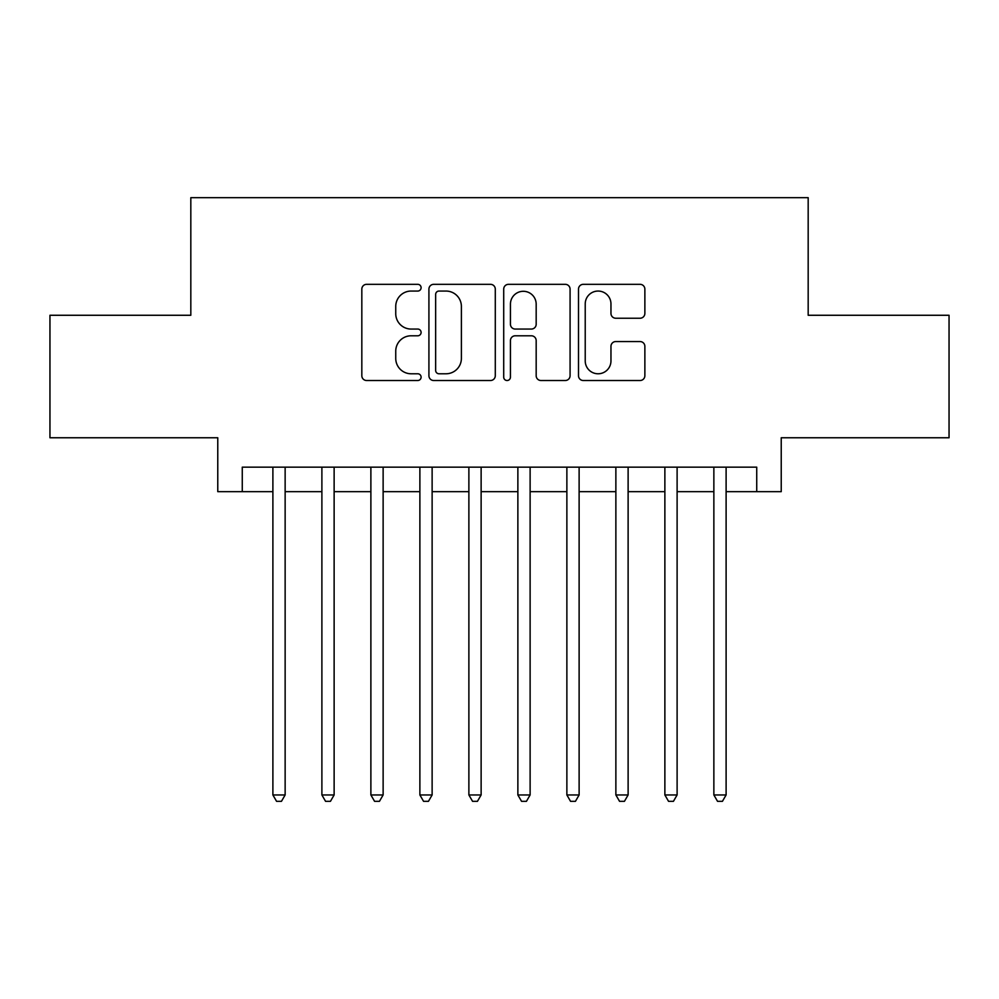 <?xml version="1.0" encoding="UTF-8"?>
<svg xmlns="http://www.w3.org/2000/svg" width="999" height="999" viewBox="0 0 999 999"><rect width="100%" height="100%" fill="white"/><g stroke="black" fill="none" stroke-linecap="round" stroke-linejoin="round"><path stroke-width="1.5" d="M421.103 287.687A3.372 3.372 0 0 0 417.744 284.328L366.645 284.328A4.808 4.808 0 0 0 361.825 289.136L361.825 375.699A4.808 4.808 0 0 0 366.645 380.519L417.744 380.519A3.372 3.372 0 0 0 421.103 377.147A3.372 3.372 0 0 0 417.744 373.776L411.126 373.776A15.385 15.385 0 0 1 395.741 358.391L395.741 351.173A15.385 15.385 0 0 1 411.126 335.789L417.744 335.789A3.372 3.372 0 0 0 421.103 332.417A3.372 3.372 0 0 0 417.744 329.058L411.126 329.058A15.385 15.385 0 0 1 395.741 313.661L395.741 306.443A15.385 15.385 0 0 1 411.126 291.059L417.744 291.059A3.372 3.372 0 0 0 421.103 287.687M640.059 318.231A4.808 4.808 0 0 0 644.867 313.424L644.867 289.136A4.808 4.808 0 0 0 640.059 284.328L583.304 284.328A4.808 4.808 0 0 0 578.496 289.136L578.496 375.699A4.808 4.808 0 0 0 583.304 380.519L640.059 380.519A4.808 4.808 0 0 0 644.867 375.699L644.867 346.366A4.808 4.808 0 0 0 640.059 341.558L615.771 341.558A4.808 4.808 0 0 0 610.963 346.366L610.963 360.914A12.862 12.862 0 0 1 598.089 373.776A12.862 12.862 0 0 1 585.227 360.914L585.227 303.921A12.862 12.862 0 0 1 598.089 291.059A12.862 12.862 0 0 1 610.963 303.921L610.963 313.424A4.808 4.808 0 0 0 615.771 318.231L640.059 318.231M242.27 491.658L242.27 467.157L756.73 467.157L756.73 491.658L781.23 491.658L781.23 437.762L949.05 437.762L949.05 315.272L808.179 315.272L808.179 197.677L190.821 197.677L190.821 315.272L49.95 315.272L49.95 437.762L217.77 437.762L217.77 491.658L272.889 491.658M495.292 289.136A4.808 4.808 0 0 0 490.484 284.328L433.728 284.328A4.808 4.808 0 0 0 428.921 289.136L428.921 375.699A4.808 4.808 0 0 0 433.728 380.519L490.484 380.519A4.808 4.808 0 0 0 495.292 375.699L495.292 289.136M508.516 284.328L565.272 284.328A4.808 4.808 0 0 1 570.079 289.136L570.079 375.699A4.808 4.808 0 0 1 565.272 380.519L540.983 380.519A4.808 4.808 0 0 1 536.176 375.699L536.176 340.597A4.808 4.808 0 0 0 531.368 335.789L515.247 335.789A4.808 4.808 0 0 0 510.439 340.597L510.439 377.147A3.372 3.372 0 0 1 507.08 380.519A3.372 3.372 0 0 1 503.708 377.147L503.708 289.136A4.808 4.808 0 0 1 508.516 284.328M285.14 491.658L321.89 491.658M334.128 491.658L370.879 491.658M383.129 491.658L419.88 491.658M432.13 491.658L468.881 491.658M481.131 491.658L517.869 491.658M530.119 491.658L566.87 491.658M579.12 491.658L615.871 491.658M628.121 491.658L664.872 491.658M677.11 491.658L713.86 491.658M726.111 491.658L756.73 491.658M439.023 291.059A3.372 3.372 0 0 0 435.651 294.43L435.651 370.417A3.372 3.372 0 0 0 439.023 373.776L445.991 373.776A15.385 15.385 0 0 0 461.388 358.391L461.388 306.443A15.385 15.385 0 0 0 445.991 291.059L439.023 291.059M536.176 304.158A12.862 12.862 0 0 0 523.301 291.296A12.862 12.862 0 0 0 510.439 304.158L510.439 324.238A4.808 4.808 0 0 0 515.247 329.058L531.368 329.058A4.808 4.808 0 0 0 536.176 324.238L536.176 304.158M285.14 467.157L285.14 794.954L272.889 794.954L272.889 467.157M285.14 794.954L281.468 801.323L276.561 801.323L272.889 794.954M334.128 467.157L334.128 794.954L321.89 794.954L321.89 467.157M334.128 794.954L330.457 801.323L325.562 801.323L321.89 794.954M383.129 467.157L383.129 794.954L370.879 794.954L370.879 467.157M383.129 794.954L379.458 801.323L374.563 801.323L370.879 794.954M432.13 467.157L432.13 794.954L419.88 794.954L419.88 467.157M432.13 794.954L428.459 801.323L423.551 801.323L419.88 794.954M481.131 467.157L481.131 794.954L468.881 794.954L468.881 467.157M481.131 794.954L477.447 801.323L472.552 801.323L468.881 794.954M530.119 467.157L530.119 794.954L517.869 794.954L517.869 467.157M530.119 794.954L526.448 801.323L521.553 801.323L517.869 794.954M579.12 467.157L579.12 794.954L566.87 794.954L566.87 467.157M579.12 794.954L575.449 801.323L570.541 801.323L566.87 794.954M628.121 467.157L628.121 794.954L615.871 794.954L615.871 467.157M628.121 794.954L624.437 801.323L619.542 801.323L615.871 794.954M677.11 467.157L677.11 794.954L664.872 794.954L664.872 467.157M677.11 794.954L673.438 801.323L668.543 801.323L664.872 794.954M726.111 467.157L726.111 794.954L713.86 794.954L713.86 467.157M726.111 794.954L722.439 801.323L717.532 801.323L713.86 794.954"/></g></svg>
